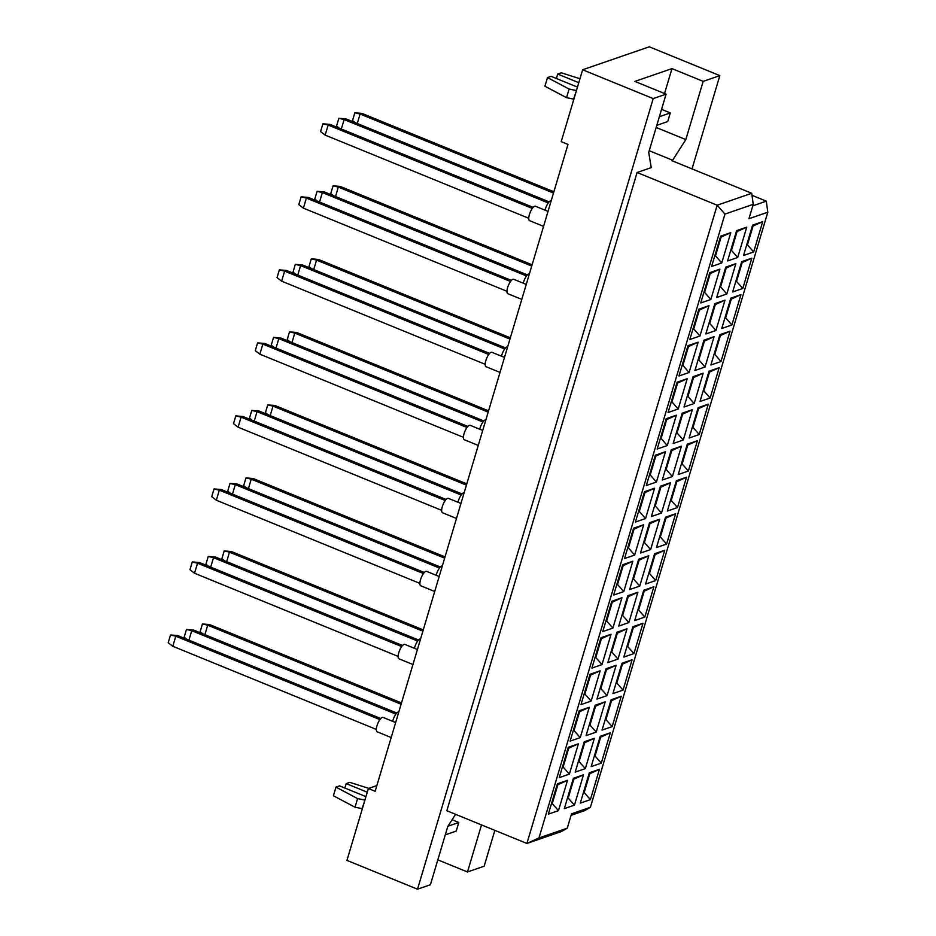 <?xml version="1.0" encoding="UTF-8"?>
<svg xmlns="http://www.w3.org/2000/svg" width="936" height="936" viewBox="0 0 936 936"><rect width="100%" height="100%" fill="white"/><g stroke="black" fill="none" stroke-linecap="round" stroke-linejoin="round"><path stroke-width="1.4" d="M376.857 785.585L368.375 788.51L346.94 860.383L417.514 889.2L430.396 884.754L447.759 826.535L455.575 814.308M637.088 172.505L446.823 810.74L526.898 843.441L717.163 205.206L751.737 193.284L671.662 160.582L672.61 160.255L685.819 139.581L703.17 81.362L671.966 68.62L634.877 81.409L666.093 94.15L648.73 152.369L651.234 167.626L637.088 172.505L717.163 205.206L724.944 214.087L538.972 837.942L567.251 828.184L571.533 813.817L590.394 807.312L767.801 212.203L748.952 218.708L753.234 204.329L724.944 214.087M666.093 94.15L653.199 98.596L417.514 889.2M437.826 859.856L467.485 871.966L484.146 866.221L494.84 830.349M692.02 168.901L719.831 75.617L649.256 46.8L582.637 69.779L561.202 141.652L567.988 144.413L375.16 791.271L368.375 788.51M582.637 69.779L653.199 98.596M719.831 75.617L703.17 81.362M467.485 871.966L481.513 824.908M752.006 195.32L766.303 201.158L767.801 212.203M567.251 828.184L561.471 831.519L526.898 843.441L538.972 837.942M649.233 150.708L672.61 160.255M548.344 814.133L557.388 783.806L567.509 780.32L558.464 810.646L548.344 814.133M564.314 808.634L573.358 778.296L583.479 774.809L574.435 805.147L564.314 808.634M580.273 803.123L589.317 772.797L599.438 769.31L590.394 799.636L580.273 803.123M559.237 777.629L568.269 747.291L578.389 743.804L569.357 774.13L559.237 777.629M575.195 772.118L584.24 741.792L594.36 738.305L585.316 768.631L575.195 772.118M591.166 766.619L600.21 736.281L610.33 732.794L601.286 763.121L591.166 766.619M570.118 741.113L579.162 710.787L589.282 707.288L580.238 737.626L570.118 741.113M586.076 735.614L595.12 705.276L605.241 701.789L596.197 732.116L586.076 735.614M602.047 730.103L611.091 699.777L621.212 696.279L612.167 726.617L602.047 730.103M580.999 704.597L590.043 674.271L600.163 670.784L591.119 701.111L580.999 704.597M596.969 699.098L606.013 668.772L616.134 665.274L607.09 695.612L596.969 699.098M612.928 693.588L621.972 663.261L632.092 659.775L623.048 690.101L612.928 693.588M591.891 668.093L600.924 637.755L611.044 634.269L602 664.595L591.891 668.093M607.85 662.583L616.894 632.256L627.015 628.77L617.971 659.096L607.85 662.583M623.821 657.084L632.853 626.746L642.973 623.259L633.941 653.585L623.821 657.084M602.772 631.578L611.816 601.251L621.937 597.753L612.893 628.091L602.772 631.578M618.731 626.079L627.775 595.741L637.896 592.254L628.852 622.58L618.731 626.079M634.702 620.568L643.746 590.242L653.866 586.743L644.822 617.081L634.702 620.568M613.653 595.062L622.697 564.736L632.818 561.249L623.774 591.575L613.653 595.062M629.624 589.563L638.668 559.237L648.777 555.738L639.744 586.076L629.624 589.563M645.583 584.052L654.627 553.726L664.747 550.239L655.703 580.566L645.583 584.052M624.534 558.558L633.578 528.22L643.699 524.733L634.655 555.071L624.534 558.558M640.505 553.047L649.549 522.721L659.669 519.234L650.625 549.561L640.505 553.047M656.475 547.548L665.508 517.21L675.628 513.724L666.596 544.062L656.475 547.548M635.427 522.042L644.471 491.716L654.58 488.229L645.548 518.556L635.427 522.042M651.386 516.543L660.43 486.205L670.55 482.719L661.506 513.045L651.386 516.543M667.356 511.033L676.4 480.706L686.521 477.22L677.477 507.546L667.356 511.033M646.308 485.527L655.352 455.2L665.473 451.714L656.428 482.04L646.308 485.527M662.278 480.028L671.311 449.701L681.431 446.203L672.399 476.541L662.278 480.028M678.237 474.517L687.281 444.19L697.402 440.704L688.358 471.03L678.237 474.517M657.189 449.023L666.233 418.696L676.354 415.198L667.309 445.536L657.189 449.023M673.159 443.512L682.204 413.185L692.324 409.699L683.28 440.025L673.159 443.512M689.118 438.013L698.162 407.675L708.283 404.188L699.239 434.526L689.118 438.013M668.082 412.507L677.114 382.18L687.235 378.694L678.202 409.02L668.082 412.507M684.04 407.008L693.085 376.67L703.205 373.183L694.161 403.51L684.04 407.008M700.011 401.497L709.055 371.171L719.176 367.684L710.131 398.011L700.011 401.497M678.963 376.003L688.007 345.665L698.127 342.178L689.083 372.505L678.963 376.003M694.933 370.492L703.966 340.166L714.086 336.667L705.042 367.006L694.933 370.492M710.892 364.993L719.936 334.655L730.057 331.168L721.012 361.495L710.892 364.993M689.844 339.487L698.888 309.161L709.008 305.662L699.964 336.001L689.844 339.487M705.814 333.976L714.858 303.65L724.979 300.163L715.935 330.49L705.814 333.976M721.773 328.477L730.817 298.151L740.938 294.653L731.893 324.991L721.773 328.477M700.736 302.971L709.769 272.645L719.889 269.159L710.845 299.485L700.736 302.971M716.695 297.472L725.739 267.134L735.86 263.648L726.816 293.986L716.695 297.472M732.666 291.962L741.71 261.635L751.819 258.149L742.786 288.475L732.666 291.962M711.617 266.467L720.662 236.129L730.782 232.643L721.738 262.969L711.617 266.467M727.576 260.957L736.62 230.63L746.741 227.144L737.697 257.47L727.576 260.957M743.547 255.458L752.591 225.12L762.711 221.633L753.667 251.959L743.547 255.458M752.79 205.826L766.303 201.158M590.394 807.312L584.614 810.646L571.089 815.303M664.537 93.518L671.966 68.62M656.159 127.471L685.819 139.581M746.788 244.6L747.443 244.869L753.047 226.032L752.228 226.313M746.624 245.15L747.443 244.869L753.667 251.959M753.047 226.032L762.711 221.633M730.817 250.099L731.472 250.368L737.088 231.543L736.269 231.824M730.653 250.649L731.472 250.368L737.697 257.47M714.847 255.61L715.502 255.879L721.118 237.042L720.299 237.323M714.683 256.16L715.502 255.879L721.738 262.969M735.895 281.104L736.55 281.373L742.166 262.548L741.347 262.829M735.731 281.654L736.55 281.373L742.786 288.475M719.936 286.615L720.591 286.884L726.207 268.047L725.388 268.328M719.772 287.165L720.591 286.884L726.816 293.986M703.966 292.114L704.621 292.383L710.237 273.558L709.418 273.839M703.802 292.664L704.621 292.383L710.845 299.485M725.014 317.62L725.669 317.889L731.285 299.052L730.466 299.333M724.85 318.17L725.669 317.889L731.893 324.991M709.043 323.119L709.699 323.388L715.315 304.563L714.496 304.844M708.88 323.669L709.699 323.388L715.935 330.49M693.085 328.63L693.74 328.899L699.356 310.062L698.537 310.354M692.921 329.18L693.74 328.899L699.964 336.001M714.133 354.136L714.788 354.393L720.392 335.568L719.585 335.849M713.969 354.685L714.788 354.393L721.012 361.495M698.162 359.635L698.818 359.904L704.434 341.078L703.615 341.359M697.999 360.185L698.818 359.904L705.042 367.006M682.204 365.145L682.859 365.403L688.463 346.577L687.644 346.858M682.04 365.695L682.859 365.403L689.083 372.505M703.24 390.64L703.895 390.909L709.511 372.083L708.692 372.364M703.076 391.19L703.895 390.909L710.131 398.011M687.281 396.15L687.937 396.419L693.553 377.582L692.734 377.863M687.118 396.7L687.937 396.419L694.161 403.51M671.311 401.649L671.966 401.918L677.582 383.093L676.763 383.374M671.147 402.199L671.966 401.918L678.202 409.02M692.359 427.155L693.014 427.424L698.63 408.587L697.811 408.868M692.195 427.705L693.014 427.424L699.239 434.526M676.4 432.654L677.044 432.923L682.66 414.098L681.841 414.379M676.237 433.204L677.044 432.923L683.28 440.025M660.43 438.165L661.085 438.434L666.701 419.597L665.882 419.878M660.266 438.715L661.085 438.434L667.309 445.536M681.478 463.671L682.133 463.928L687.749 445.103L686.93 445.384M681.314 464.221L682.133 463.928L688.358 471.03M665.508 469.17L666.163 469.439L671.779 450.602L670.96 450.895M665.344 469.72L666.163 469.439L672.399 476.541M649.549 474.681L650.204 474.938L655.808 456.113L654.989 456.394M649.385 475.231L650.204 474.938L656.428 482.04M670.597 500.175L671.241 500.444L676.857 481.619L676.038 481.9M670.422 500.725L671.241 500.444L677.477 507.546M654.627 505.686L655.282 505.955L660.898 487.118L660.079 487.399M654.463 506.236L655.282 505.955L661.506 513.045M638.656 511.185L639.311 511.454L644.927 492.628L644.108 492.909M638.492 511.735L639.311 511.454L645.548 518.556M659.704 536.691L660.36 536.96L665.976 518.123L665.157 518.404M659.541 537.241L660.36 536.96L666.596 544.062M643.746 542.19L644.401 542.459L650.005 523.634L649.186 523.914M643.582 542.74L644.401 542.459L650.625 549.561M627.775 547.7L628.43 547.97L634.046 529.132L633.227 529.413M627.611 548.25L628.43 547.97L634.655 555.071M648.823 573.195L649.479 573.464L655.095 554.639L654.276 554.919M648.66 573.745L649.479 573.464L655.703 580.566M632.853 578.705L633.508 578.975L639.124 560.137L638.305 560.43M632.689 579.255L633.508 578.975L639.744 586.076M616.894 584.216L617.549 584.473L623.165 565.648L622.346 565.929M616.73 584.754L617.549 584.473L623.774 591.575M637.942 609.71L638.598 609.98L644.202 591.154L643.383 591.435M637.779 610.26L638.598 609.98L644.822 617.081M621.972 615.221L622.627 615.478L628.243 596.653L627.424 596.934M621.808 615.771L622.627 615.478L628.852 622.58M606.001 620.72L606.657 620.989L612.273 602.164L611.454 602.445M605.838 621.27L606.657 620.989L612.893 628.091M627.05 646.226L627.705 646.495L633.321 627.658L632.502 627.939M626.886 646.776L627.705 646.495L633.941 653.585M611.091 651.725L611.746 651.994L617.35 633.169L616.543 633.45M610.927 652.275L611.746 651.994L617.971 659.096M595.12 657.236L595.776 657.505L601.392 638.668L600.573 638.949M594.957 657.786L595.776 657.505L602 664.595M616.169 682.73L616.824 682.999L622.44 664.174L621.621 664.455M616.005 683.28L616.824 682.999L623.048 690.101M600.198 688.241L600.853 688.51L606.47 669.673L605.65 669.954M600.034 688.791L600.853 688.51L607.09 695.612M584.24 693.74L584.895 694.009L590.511 675.184L589.692 675.464M584.076 694.29L584.895 694.009L591.119 701.111M605.288 719.246L605.943 719.515L611.547 700.678L610.728 700.97M605.124 719.796L605.943 719.515L612.167 726.617M589.317 724.756L589.972 725.014L595.588 706.189L594.769 706.469M589.154 725.306L589.972 725.014L596.197 732.116M573.358 730.255L574.002 730.525L579.618 711.688L578.799 711.98M573.195 730.805L574.002 730.525L580.238 737.626M594.395 755.761L595.05 756.031L600.666 737.194L599.847 737.474M594.231 756.311L595.05 756.031L601.286 763.121M578.436 761.26L579.091 761.53L584.707 742.704L583.889 742.985M578.272 761.81L579.091 761.53L585.316 768.631M562.466 766.771L563.121 767.04L568.737 748.203L567.918 748.484M562.302 767.321L563.121 767.04L569.357 774.13M583.514 792.265L584.169 792.535L589.785 773.709L588.966 773.99M583.35 792.815L584.169 792.535L590.394 799.636M567.544 797.776L568.199 798.045L573.815 779.208L572.996 779.489M567.38 798.326L568.199 798.045L574.435 805.147M551.585 803.275L552.24 803.544L557.856 784.719L557.037 785M551.421 803.825L552.24 803.544L558.464 810.646M737.088 231.543L746.741 227.144M721.118 237.042L730.782 232.643M742.166 262.548L751.819 258.149M726.207 268.047L735.86 263.648M710.237 273.558L719.889 269.159M731.285 299.052L740.938 294.653M715.315 304.563L724.979 300.163M699.356 310.062L709.008 305.662M720.392 335.568L730.057 331.168M704.434 341.078L714.086 336.667M688.463 346.577L698.127 342.178M709.511 372.083L719.176 367.684M693.553 377.582L703.205 373.183M677.582 383.093L687.235 378.694M698.63 408.587L708.283 404.188M682.66 414.098L692.324 409.699M666.701 419.597L676.354 415.198M687.749 445.103L697.402 440.704M671.779 450.602L681.431 446.203M655.808 456.113L665.473 451.714M676.857 481.619L686.521 477.22M660.898 487.118L670.55 482.719M644.927 492.628L654.58 488.229M665.976 518.123L675.628 513.724M650.005 523.634L659.669 519.234M634.046 529.132L643.699 524.733M655.095 554.639L664.747 550.239M639.124 560.137L648.777 555.738M623.165 565.648L632.818 561.249M644.202 591.154L653.866 586.743M628.243 596.653L637.896 592.254M612.273 602.164L621.937 597.753M633.321 627.658L642.973 623.259M617.35 633.169L627.015 628.77M601.392 638.668L611.044 634.269M622.44 664.174L632.092 659.775M606.47 669.673L616.134 665.274M590.511 675.184L600.163 670.784M611.547 700.678L621.212 696.279M595.588 706.189L605.241 701.789M579.618 711.688L589.282 707.288M600.666 737.194L610.33 732.794M584.707 742.704L594.36 738.305M568.737 748.203L578.389 743.804M589.785 773.709L599.438 769.31M573.815 779.208L583.479 774.809M557.856 784.719L567.509 780.32M753.234 204.329L751.737 193.284M543.559 226.36L529.589 220.65A7.78 2.609 -67.8 0 1 529.729 213.502A7.78 2.609 -67.8 0 1 534.678 206.271A7.78 2.609 -67.8 0 1 535.474 206.248L548.028 211.384M528.723 218.252L325.166 135.112L320.58 131.578L322.897 123.809L330.045 124.406L533.181 207.359M330.045 124.406L328.162 125.05L532.303 208.424M322.897 123.809L328.162 125.05L325.166 135.112M545.056 210.167A7.78 2.609 -67.8 0 1 550.637 200.76A7.78 2.609 -67.8 0 1 551.222 200.69M339.253 128.162L336.55 126.067L338.855 118.31L346.016 118.895L549.139 201.86M346.016 118.895L344.132 119.551L548.274 202.925M338.855 118.31L344.132 119.551L341.312 129.004M355.224 122.663L352.509 120.568L354.826 112.8L361.975 113.396L553.878 191.763M361.975 113.396L360.091 114.04L553.504 193.038M354.826 112.8L360.091 114.04L357.271 123.493M521.797 299.391L507.815 293.682A7.78 2.609 -67.8 0 1 507.955 286.533A7.78 2.609 -67.8 0 1 512.905 279.291A7.78 2.609 -67.8 0 1 513.7 279.279L526.266 284.404M506.961 291.283L303.393 208.143L298.806 204.598L301.123 196.841L308.283 197.426L511.407 280.39M308.283 197.426L306.388 198.081L510.529 281.455M301.123 196.841L306.388 198.081L303.393 208.143M500.023 372.411L486.053 366.701A7.78 2.609 -67.8 0 1 486.182 359.553A7.78 2.609 -67.8 0 1 491.131 352.31A7.78 2.609 -67.8 0 1 491.938 352.299L504.492 357.423M485.187 364.303L281.619 281.163L277.044 277.618L279.361 269.861L286.51 270.445L489.633 353.41M286.51 270.445L284.626 271.101L488.767 354.475M279.361 269.861L284.626 271.101L281.619 281.163M478.261 445.431L464.279 439.721A7.78 2.609 -67.8 0 1 464.42 432.572A7.78 2.609 -67.8 0 1 469.369 425.342A7.78 2.609 -67.8 0 1 470.164 425.318L482.719 430.455M463.425 437.323L259.857 354.182L255.271 350.649L257.587 342.88L264.736 343.477L467.871 426.43M264.736 343.477L262.852 344.12L466.994 427.495M257.587 342.88L262.852 344.12L259.857 354.182M456.487 518.45L442.517 512.752A7.78 2.609 -67.8 0 1 442.646 505.592A7.78 2.609 -67.8 0 1 447.595 498.361A7.78 2.609 -67.8 0 1 448.391 498.35L460.957 503.474M441.652 510.342L238.083 427.202L233.509 423.669L235.814 415.9L242.974 416.497L446.098 499.461M242.974 416.497L241.09 417.14L445.232 500.526M235.814 415.9L241.09 417.14L238.083 427.202M523.282 283.187A7.78 2.609 -67.8 0 1 528.863 273.78A7.78 2.609 -67.8 0 1 529.448 273.71M317.491 201.181L314.777 199.087L317.093 191.33L324.242 191.915L527.377 274.88M324.242 191.915L322.358 192.57L526.5 275.945M317.093 191.33L322.358 192.57L319.539 202.024M501.509 356.206A7.78 2.609 -67.8 0 1 507.101 346.811A7.78 2.609 -67.8 0 1 507.675 346.741M295.717 274.213L293.003 272.119L295.32 264.35L302.48 264.946L505.604 347.911M302.48 264.946L300.585 265.59L504.726 348.976M295.32 264.35L300.585 265.59L297.777 275.044M479.747 429.238A7.78 2.609 -67.8 0 1 485.328 419.831A7.78 2.609 -67.8 0 1 485.913 419.761M273.944 347.233L271.241 345.138L273.558 337.381L280.706 337.966L483.83 420.931M280.706 337.966L278.823 338.621L482.964 421.996M273.558 337.381L278.823 338.621L276.003 348.075M457.973 502.258A7.78 2.609 -67.8 0 1 463.566 492.851A7.78 2.609 -67.8 0 1 464.139 492.781M252.182 420.252L249.467 418.158L251.784 410.401L258.933 410.986L462.068 493.951M258.933 410.986L257.049 411.641L461.191 495.015M251.784 410.401L257.049 411.641L254.229 421.095M333.45 195.682L330.747 193.588L333.052 185.831L340.213 186.416L532.104 264.794M340.213 186.416L338.329 187.071L531.73 266.058M333.052 185.831L338.329 187.071L335.509 196.525M311.688 268.702L308.974 266.608L311.29 258.851L318.439 259.436L510.342 337.814M318.439 259.436L316.555 260.091L509.956 339.078M311.29 258.851L316.555 260.091L313.735 269.545M289.914 341.722L287.2 339.639L289.516 331.87L296.677 332.467L488.569 410.834M296.677 332.467L294.781 333.111L488.194 412.109M289.516 331.87L294.781 333.111L291.974 342.564M268.141 414.753L265.438 412.659L267.743 404.89L274.903 405.487L466.795 483.865M274.903 405.487L273.019 406.13L466.42 485.129M267.743 404.89L273.019 406.13L270.2 415.584M656.791 125.33L667.731 121.551L670.305 112.928L661.553 109.36M659.365 116.707L670.305 112.928M577.465 87.106L551.105 76.343L547.49 77.594L544.916 86.217L566.537 97.672L573.616 99.122L576.424 90.593M566.537 97.672L569.111 89.049L576.19 90.488M547.49 77.594L569.111 89.049M556.382 78.495L557.704 74.073L578.787 82.684M579.969 78.729L561.319 72.821L557.704 74.073M445.279 834.865L456.218 831.086L458.792 822.463L452.1 819.737M447.981 826.195L458.792 822.463M365.941 796.641L339.581 785.877L335.977 787.117L333.403 795.752L355.013 807.206L362.092 808.645L364.911 800.128M355.013 807.206L357.587 798.583L364.666 800.023M335.977 787.117L357.587 798.583M344.869 788.03L346.191 783.596L367.263 792.207M368.784 788.358L349.795 782.356L346.191 783.596M434.714 591.482L420.744 585.772A7.78 2.609 -67.8 0 1 420.884 578.623A7.78 2.609 -67.8 0 1 425.821 571.381A7.78 2.609 -67.8 0 1 426.629 571.37L439.183 576.494M419.878 583.374L216.321 500.233L211.735 496.688L214.051 488.931L221.2 489.516L424.336 572.481M221.2 489.516L219.316 490.171L423.458 573.546M214.051 488.931L219.316 490.171L216.321 500.233M412.951 664.501L398.97 658.792A7.78 2.609 -67.8 0 1 399.11 651.643A7.78 2.609 -67.8 0 1 404.06 644.401A7.78 2.609 -67.8 0 1 404.855 644.389L417.409 649.525M398.116 656.393L194.548 573.253L189.961 569.708L192.278 561.951L199.438 562.536L402.562 645.501M199.438 562.536L197.543 563.191L401.684 646.565M192.278 561.951L197.543 563.191L194.548 573.253M391.178 737.521L377.208 731.823A7.78 2.609 -67.8 0 1 377.337 724.663A7.78 2.609 -67.8 0 1 382.286 717.432A7.78 2.609 -67.8 0 1 383.081 717.409L395.647 722.545M376.342 729.413L172.774 646.273L168.199 642.74L170.516 634.971L177.664 635.567L380.788 718.52M177.664 635.567L175.781 636.211L379.922 719.585M170.516 634.971L175.781 636.211L172.774 646.273M436.211 575.277A7.78 2.609 -67.8 0 1 441.792 565.882A7.78 2.609 -67.8 0 1 442.377 565.8M230.408 493.284L227.705 491.189L230.01 483.421L237.171 484.017L440.294 566.97M237.171 484.017L235.287 484.661L439.429 568.035M230.01 483.421L235.287 484.661L232.467 494.114M414.437 648.309A7.78 2.609 -67.8 0 1 420.018 638.902A7.78 2.609 -67.8 0 1 420.603 638.832M208.634 566.303L205.932 564.209L208.248 556.44L215.397 557.037L418.521 640.002M215.397 557.037L213.513 557.68L417.655 641.066M208.248 556.44L213.513 557.68L210.694 567.146M392.664 721.328A7.78 2.609 -67.8 0 1 398.256 711.922A7.78 2.609 -67.8 0 1 398.83 711.851M186.872 639.323L184.158 637.229L186.475 629.472L193.635 630.057L396.759 713.021M193.635 630.057L191.74 630.712L395.881 714.086M186.475 629.472L191.74 630.712L188.92 640.165M246.379 487.773L243.664 485.679L245.981 477.922L253.129 478.507L445.033 556.885M253.129 478.507L251.246 479.162L444.659 558.149M245.981 477.922L251.246 479.162L248.426 488.615M224.605 560.793L221.891 558.698L224.207 550.941L231.367 551.526L423.259 629.905M231.367 551.526L229.484 552.181L422.885 631.168M224.207 550.941L229.484 552.181L226.664 561.635M202.831 633.824L200.129 631.73L202.445 623.961L209.594 624.558L401.497 702.924M209.594 624.558L207.71 625.201L401.111 704.2M202.445 623.961L207.71 625.201L204.89 634.655"/></g></svg>
